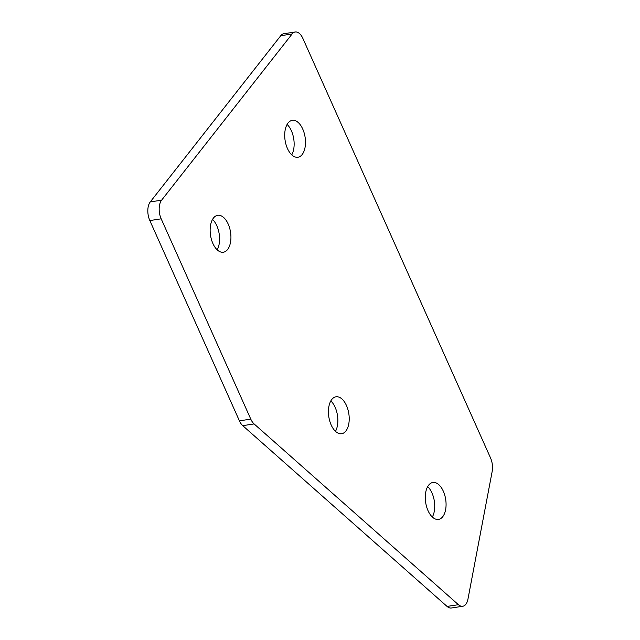 <?xml version="1.0" encoding="UTF-8"?>
<svg xmlns="http://www.w3.org/2000/svg" width="640" height="640" viewBox="0 0 640 640"><rect width="100%" height="100%" fill="white"/><g stroke="black" fill="none" stroke-linecap="round" stroke-linejoin="round"><path stroke-width="0.96" d="M302.152 154.552A18.68 10.128 -98.7 0 1 297.92 157.256A18.68 10.128 -98.7 0 1 286.024 144.584A18.68 10.128 -98.7 0 1 288.048 123.032A18.68 10.128 -98.7 0 1 292.28 120.328A18.68 10.128 -98.7 0 1 304.176 133A18.68 10.128 -98.7 0 1 302.152 154.552M442.728 516.712A18.68 10.128 -98.7 0 1 438.496 519.408A18.68 10.128 -98.7 0 1 426.6 506.736A18.68 10.128 -98.7 0 1 428.632 485.184A18.68 10.128 -98.7 0 1 432.864 482.48A18.68 10.128 -98.7 0 1 444.752 495.152A18.68 10.128 -98.7 0 1 442.728 516.712M345.872 431.016A18.68 10.128 -98.7 0 1 341.64 433.72A18.68 10.128 -98.7 0 1 329.744 421.048A18.68 10.128 -98.7 0 1 331.776 399.488A18.68 10.128 -98.7 0 1 336.008 396.792A18.68 10.128 -98.7 0 1 347.896 409.464A18.68 10.128 -98.7 0 1 345.872 431.016M227.584 249.528A18.68 10.128 -98.7 0 1 223.352 252.224A18.68 10.128 -98.7 0 1 211.456 239.552A18.68 10.128 -98.7 0 1 213.488 218A18.68 10.128 -98.7 0 1 217.72 215.304A18.68 10.128 -98.7 0 1 229.616 227.976A18.68 10.128 -98.7 0 1 227.584 249.528M447.064 606.424L458.416 604.696A13.664 7.408 81.3 0 0 462.744 606.264L451.392 608A13.664 7.408 -98.7 0 1 447.064 606.424L242.752 425.664A13.664 7.408 -98.7 0 1 239.424 420.848L250.776 419.12L161.184 218.832L149.832 220.568A13.664 7.408 -98.7 0 1 150.264 201.912L280.752 35.712A13.664 7.408 -98.7 0 1 283.856 33.736L295.208 32A13.664 7.408 81.3 0 0 292.104 33.976L280.752 35.712M250.776 419.12A13.664 7.408 81.3 0 0 254.104 423.928L242.752 425.664M458.416 604.696L254.104 423.928M462.744 606.264A13.664 7.408 81.3 0 0 467.944 599.184L492.176 471.424A13.664 7.408 81.3 0 0 490.504 457.872L302.856 38.384A13.664 7.408 81.3 0 0 295.208 32M150.264 201.912L161.616 200.176L292.104 33.976M161.616 200.176A13.664 7.408 81.3 0 0 161.184 218.832M239.424 420.848L149.832 220.568M287.104 124.448A18.68 10.128 -98.7 0 1 291.744 154.864M427.68 486.608A18.68 10.128 -98.7 0 1 432.328 517.024M330.824 400.912A18.68 10.128 -98.7 0 1 335.472 431.328M212.536 219.424A18.68 10.128 -98.7 0 1 217.184 249.84"/></g></svg>
